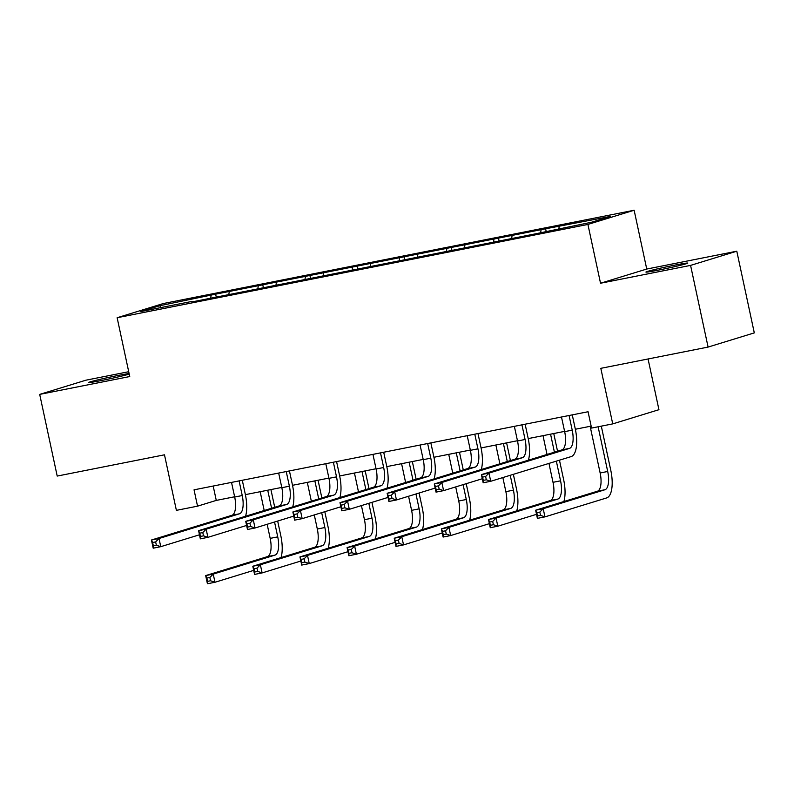 <?xml version="1.0" encoding="UTF-8"?>
<svg xmlns="http://www.w3.org/2000/svg" width="794" height="794" viewBox="0 0 794 794"><rect width="100%" height="100%" fill="white"/><g stroke="black" fill="none" stroke-linecap="round" stroke-linejoin="round"><path stroke-width="1.19" d="M129.104 373.547A21.398 0.784 -12.1 0 0 117.631 375.552A21.398 0.784 -12.1 0 0 88.72 382.5A21.398 0.784 -12.1 0 0 101.652 380.465A21.398 0.784 -12.1 0 0 129.224 374.103M658.851 270.039A21.398 0.784 -12.1 0 0 687.773 263.092A21.398 0.784 -12.1 0 0 674.84 265.127A21.398 0.784 -12.1 0 0 645.919 272.064A21.398 0.784 -12.1 0 0 658.851 270.039M128.707 371.711L85.911 380.197L39.7 394.39L57.208 476.072L164.487 454.813L176.387 510.353L197.537 506.165L216.276 500.409L234.637 496.776M634.138 210.241L163.346 303.536L117.135 317.729L587.917 224.434L634.138 210.241L646.743 269.047L600.532 283.24L690.582 265.394L736.792 251.202L646.743 269.047M736.792 251.202L754.3 332.885L708.089 347.077L600.82 368.337L612.73 423.887L658.941 409.694L648.063 358.977M690.582 265.394L708.089 347.077M192.386 301.829L535.632 233.803L591.56 222.221L610.546 216.395L545.607 228.771L546.133 231.223M192.088 301.392L140.727 311.576L159.713 305.74L215.64 294.157L216.167 296.619M545.607 228.771L215.64 294.157M612.73 423.887L591.57 428.075L588.066 411.739L194.044 489.829L197.537 506.165M229.208 291.964L228.89 294.098M258.219 286.217L257.891 288.351M276.342 282.624L276.024 284.758M305.353 276.878L305.035 279.012M323.486 273.285L323.168 275.419M352.496 267.538L352.169 269.672M370.619 263.945L370.302 266.069M399.63 258.189L399.313 260.323M417.763 254.596L417.446 256.73M446.774 248.85L446.446 250.983M464.897 245.257L464.579 247.391M493.908 239.51L493.59 241.644M512.041 235.917L511.723 238.051M541.051 230.171L540.724 232.295M559.174 226.578L558.857 228.702M600.532 283.24L587.917 224.434M39.7 394.39L129.75 376.545L117.135 317.729M245.376 494.642L281.771 487.427M292.52 485.303L328.914 478.087M339.653 475.963L376.048 468.748M386.797 466.614L423.192 459.408M433.931 457.275L470.326 450.059M481.075 447.935L517.47 440.72M528.209 438.596L564.603 431.38M575.352 429.246L591.153 426.12M159.713 305.74L161.152 307.526M211.075 295.567L210.757 297.69M213.189 486.037L216.276 500.409M498.473 238.111L498.999 240.572M451.329 247.45L451.855 249.912M404.196 256.79L404.722 259.251M357.052 266.139L357.578 268.6M309.918 275.478L310.444 277.94M262.774 284.818L263.3 287.279M561.487 417.009L564.663 431.638A16.724 6.501 -101.2 0 1 561.914 449.89L481.422 474.613L488.975 473.115L490.732 481.283L571.223 456.57A25.08 9.756 78.8 0 0 575.332 429.187L572.266 414.875M569.854 415.351L569.09 415.58L572.216 430.14A16.724 6.501 -101.2 0 1 569.467 448.402L488.975 473.115L485.61 476.519L482.593 477.115L483.288 480.38L486.315 479.784L485.61 476.519M486.315 479.784L490.732 481.283L483.169 482.782L481.422 474.613L482.593 477.115M483.169 482.782L483.288 480.38M590.141 426.318L600.145 472.976A16.724 6.501 -101.2 0 1 597.406 491.228L535.642 510.205L543.195 508.706L544.952 516.874L606.705 497.907A25.08 9.756 78.8 0 0 610.824 470.524L601.306 426.15M598.12 426.775L607.698 471.477A16.724 6.501 -101.2 0 1 604.959 489.739L543.195 508.706L539.831 512.1L536.813 512.706L537.508 515.971L540.535 515.366L539.831 512.1M540.535 515.366L544.952 516.874L537.389 518.373L535.642 510.205L536.813 512.706M537.389 518.373L537.508 515.971M514.353 426.348L517.519 440.978A16.724 6.501 -101.2 0 1 514.78 459.24L434.278 483.963L441.841 482.464L443.588 490.632L482.305 478.742M522.71 424.691L521.956 424.929L525.072 439.489A16.724 6.501 -101.2 0 1 522.333 457.741L441.841 482.464L438.477 485.859L435.449 486.454L436.154 489.729L439.171 489.124L438.477 485.859M528.397 460.192A25.08 9.756 78.8 0 0 528.199 438.526L525.132 424.214M439.171 489.124L443.588 490.632L436.035 492.131L434.278 483.963L435.449 486.454M436.035 492.131L436.154 489.729M467.219 435.688L470.385 450.327A16.724 6.501 -101.2 0 1 467.636 468.579L387.144 493.302L394.697 491.804L396.454 499.972L435.162 488.082M475.576 434.03L474.812 434.268L477.938 448.828A16.724 6.501 -101.2 0 1 475.199 467.08L394.697 491.804L391.333 495.198L388.316 495.803L389.01 499.069L392.038 498.473L391.333 495.198M481.263 469.532A25.08 9.756 78.8 0 0 481.055 447.866L477.988 433.554M392.038 498.473L396.454 499.972L388.891 501.471L387.144 493.302L388.316 495.803M388.891 501.471L389.01 499.069M563.889 501.53A25.08 9.756 78.8 0 0 563.68 479.864L559.462 460.173M557.547 451.24L553.755 433.534M550.56 434.159L554.42 452.193M556.346 461.135L560.564 480.827A16.724 6.501 -101.2 0 1 557.815 499.079L496.061 518.045L497.808 526.214L536.526 514.323M543.007 435.658L547.036 454.466M548.952 463.408L553.011 482.315A16.724 6.501 -101.2 0 1 550.262 500.577L488.499 519.544L496.061 518.045L492.697 521.44L489.67 522.045L490.374 525.31L493.392 524.715L492.697 521.44M493.392 524.715L497.808 526.214L490.255 527.712L488.499 519.544L489.67 522.045M490.255 527.712L490.374 525.31M516.745 510.87A25.08 9.756 78.8 0 0 516.547 489.203L513.361 474.336M510.413 460.58L506.612 442.873M503.416 443.509L507.287 461.532M510.234 475.298L513.42 490.166A16.724 6.501 -101.2 0 1 510.681 508.418L448.918 527.385L450.674 535.553L489.392 523.663M495.863 444.997L499.892 463.805M502.85 477.561L505.867 491.665A16.724 6.501 -101.2 0 1 503.128 509.917L441.365 528.883L448.918 527.385L445.553 530.789L442.536 531.385L443.231 534.65L446.258 534.054L445.553 530.789M446.258 534.054L450.674 535.553L443.112 537.052L441.365 528.883L442.536 531.385M443.112 537.052L443.231 534.65M420.076 445.037L423.242 459.666A16.724 6.501 -101.2 0 1 420.502 477.919L340.001 502.642L347.564 501.143L349.31 509.311L388.028 497.421M428.432 443.38L427.678 443.608L430.795 458.168A16.724 6.501 -101.2 0 1 428.055 476.42L347.564 501.143L344.199 504.547L341.172 505.143L341.877 508.408L344.894 507.813L344.199 504.547M434.12 478.871A25.08 9.756 78.8 0 0 433.921 457.205L430.854 442.893M344.894 507.813L349.31 509.311L341.757 510.81L340.001 502.642L341.172 505.143M341.757 510.81L341.877 508.408M372.942 454.376L376.108 469.006A16.724 6.501 -101.2 0 1 373.359 487.258L292.867 511.981L300.42 510.482L302.177 518.651L340.884 506.761M381.299 452.719L380.534 452.947L383.661 467.507A16.724 6.501 -101.2 0 1 380.922 485.769L300.42 510.482L297.055 513.887L294.038 514.482L294.733 517.748L297.76 517.152L297.055 513.887M386.986 488.211A25.08 9.756 78.8 0 0 386.777 466.554L383.71 452.243M297.76 517.152L302.177 518.651L294.614 520.149L292.867 511.981L294.038 514.482M294.614 520.149L294.733 517.748M325.798 463.716L328.964 478.345A16.724 6.501 -101.2 0 1 326.225 496.607L245.723 521.33L253.286 519.832L255.033 528L293.75 516.11M334.155 462.058L333.401 462.297L336.517 476.857A16.724 6.501 -101.2 0 1 333.778 495.109L253.286 519.832L249.921 523.226L246.894 523.822L247.599 527.097L250.616 526.491L249.921 523.226M339.842 497.56A25.08 9.756 78.8 0 0 339.643 475.894L336.577 461.582M250.616 526.491L255.033 528L247.48 529.499L245.723 521.33L246.894 523.822M247.48 529.499L247.599 527.097M469.611 520.209A25.08 9.756 78.8 0 0 469.403 498.553L466.217 483.675M463.269 469.919L459.478 452.213M456.282 452.848L460.143 470.882M463.101 484.638L466.286 499.505A16.724 6.501 -101.2 0 1 463.537 517.757L401.784 536.734L403.531 544.902L442.248 533.002M448.729 454.347L452.759 473.145M455.706 486.911L458.733 501.004A16.724 6.501 -101.2 0 1 455.984 519.256L394.231 538.223L401.784 536.734L398.419 540.128L395.392 540.724L396.097 543.999L399.114 543.394L398.419 540.128M399.114 543.394L403.531 544.902L395.978 546.391L394.231 538.223L395.392 540.724M395.978 546.391L396.097 543.999M422.468 529.548A25.08 9.756 78.8 0 0 422.269 507.892L419.083 493.024M416.135 479.258L412.334 461.552M409.138 462.187L413.009 480.221M415.957 493.977L419.143 508.845A16.724 6.501 -101.2 0 1 416.403 527.107L354.64 546.074L356.397 554.242L395.114 542.352M401.585 463.686L405.615 482.494M408.573 496.25L411.59 510.344A16.724 6.501 -101.2 0 1 408.85 528.596L347.087 547.572L354.64 546.074L351.276 549.468L348.258 550.073L348.953 553.339L351.98 552.733L351.276 549.468M351.98 552.733L356.397 554.242L348.834 555.74L347.087 547.572L348.258 550.073M348.834 555.74L348.953 553.339M375.334 538.898A25.08 9.756 78.8 0 0 375.125 517.231L371.939 502.364M368.992 488.608L365.2 470.902M362.004 471.527L365.865 489.561M368.823 503.327L372.009 518.194A16.724 6.501 -101.2 0 1 369.26 536.446L307.506 555.413L309.253 563.581L347.971 551.691M354.452 473.026L358.481 491.833M361.429 505.589L364.456 519.693A16.724 6.501 -101.2 0 1 361.707 537.945L299.953 556.912L307.506 555.413L304.142 558.807L301.115 559.413L301.819 562.678L304.836 562.083L304.142 558.807M304.836 562.083L309.253 563.581L301.7 565.08L299.953 556.912L301.115 559.413M301.7 565.08L301.819 562.678M328.19 548.237A25.08 9.756 78.8 0 0 327.991 526.571L324.806 511.703M321.858 497.947L318.057 480.241M314.861 480.876L318.731 498.91M321.679 512.666L324.865 527.534A16.724 6.501 -101.2 0 1 322.126 545.786L260.363 564.752L262.119 572.921L300.837 561.03M307.308 482.375L311.337 501.173M314.295 514.929L317.312 529.032A16.724 6.501 -101.2 0 1 314.573 547.284L252.81 566.251L260.363 564.752L256.998 568.157L253.981 568.752L254.676 572.017L257.703 571.422L256.998 568.157M257.703 571.422L262.119 572.921L254.556 574.419L252.81 566.251L253.981 568.752M254.556 574.419L254.676 572.017M278.664 473.055L281.83 487.695A16.724 6.501 -101.2 0 1 279.081 505.947L198.589 530.67L206.142 529.171L207.899 537.34L246.616 525.449M287.021 471.398L286.257 471.636L289.383 486.196A16.724 6.501 -101.2 0 1 286.644 504.448L206.142 529.171L202.778 532.566L199.76 533.171L200.455 536.436L203.482 535.841L202.778 532.566M292.708 506.9A25.08 9.756 78.8 0 0 292.5 485.233L289.433 470.921M203.482 535.841L207.899 537.34L200.336 538.838L198.589 530.67L199.76 533.171M200.336 538.838L200.455 536.436M231.52 482.405L234.687 497.034A16.724 6.501 -101.2 0 1 231.947 515.286L151.446 540.009L159.008 538.511L160.755 546.679L199.473 534.789M239.877 480.747L239.123 480.975L242.239 495.535A16.724 6.501 -101.2 0 1 239.5 513.787L159.008 538.511L155.644 541.915L152.617 542.51L153.321 545.776L156.339 545.18L155.644 541.915M245.564 516.239A25.08 9.756 78.8 0 0 245.366 494.573L242.299 480.261M156.339 545.18L160.755 546.679L153.202 548.178L151.446 540.009L152.617 542.51M153.202 548.178L153.321 545.776M281.056 557.577A25.08 9.756 78.8 0 0 280.848 535.92L277.662 521.043M274.714 507.287L270.923 489.58M267.727 490.216L271.588 508.249M274.545 522.005L277.731 536.873A16.724 6.501 -101.2 0 1 274.982 555.125L213.229 574.102L214.976 582.27L253.693 570.38M260.174 491.714L264.204 510.512M267.151 524.278L270.178 538.372A16.724 6.501 -101.2 0 1 267.429 556.624L205.676 575.59L213.229 574.102L209.864 577.496L206.837 578.092L207.542 581.367L210.559 580.761L209.864 577.496M210.559 580.761L214.976 582.27L207.423 583.759L205.676 575.59L206.837 578.092M207.423 583.759L207.542 581.367M572.216 430.14L564.663 431.638M569.467 448.402L561.914 449.89M607.698 471.477L600.145 472.976M604.959 489.739L597.406 491.228M525.072 439.489L517.519 440.978M522.333 457.741L514.78 459.24M477.938 448.828L470.385 450.327M475.199 467.08L467.636 468.579M560.564 480.827L553.011 482.315M557.815 499.079L550.262 500.577M513.42 490.166L505.867 491.665M510.681 508.418L503.128 509.917M430.795 458.168L423.242 459.666M428.055 476.42L420.502 477.919M383.661 467.507L376.108 469.006M380.922 485.769L373.359 487.258M336.517 476.857L328.964 478.345M333.778 495.109L326.225 496.607M466.286 499.505L458.733 501.004M463.537 517.757L455.984 519.256M419.143 508.845L411.59 510.344M416.403 527.107L408.85 528.596M372.009 518.194L364.456 519.693M369.26 536.446L361.707 537.945M324.865 527.534L317.312 529.032M322.126 545.786L314.573 547.284M289.383 486.196L281.83 487.695M286.644 504.448L279.081 505.947M242.239 495.535L234.687 497.034M239.5 513.787L231.947 515.286M277.731 536.873L270.178 538.372M274.982 555.125L267.429 556.624"/></g></svg>
